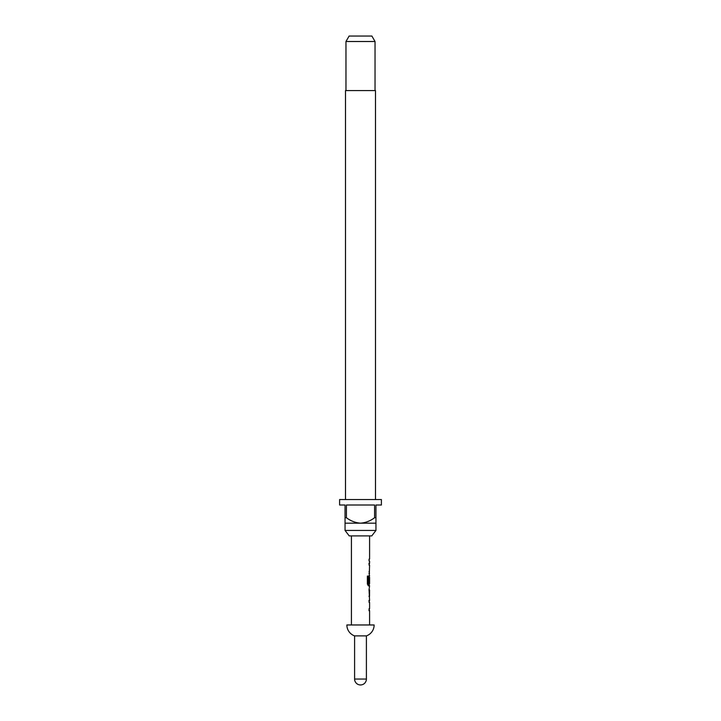 <?xml version="1.0" encoding="UTF-8"?>
<svg xmlns="http://www.w3.org/2000/svg" width="721" height="721" viewBox="0 0 721 721"><rect width="100%" height="100%" fill="white"/><g stroke="black" fill="none" stroke-linecap="round" stroke-linejoin="round"><path stroke-width="1.08" d="M369.494 585.849L369.062 583.731L369.044 585.849L368.395 585.849L369.585 585.849L369.062 589.796L369.585 600.422L369.062 600.422L369.062 602.332L369.494 600.422L368.954 600.422M371.775 535.901L349.225 535.901L345.053 530.449L375.947 530.449L371.775 535.901M375.497 499.554L375.497 90.576L345.503 90.576L345.503 499.554M345.963 41.503L349.108 36.05L371.892 36.05L375.037 41.503L345.963 41.503L345.963 90.576M375.037 41.503L375.037 90.576M345.053 517.723L346.422 517.723L346.422 505.006L374.578 505.006L374.578 517.723L375.947 517.723L375.947 505.006L381.4 505.006L381.4 499.554L339.6 499.554L339.6 505.006L345.053 505.006L345.053 523.176L375.947 523.176L375.947 530.449M345.053 523.176L345.053 530.449M366.403 635.877L354.597 635.877L354.597 679.047L366.403 679.047L366.403 635.877A11.563 11.563 0 0 0 374.136 624.972L346.864 624.972A11.563 11.563 0 0 0 354.597 635.877M351.415 535.901L351.415 624.972M369.062 602.332L369.585 602.332L369.585 608.749L369.062 608.749L369.062 610.66L369.585 610.66L369.585 624.972M369.503 582.865L369.585 577.305L369.585 583.731L368.521 583.731L368.458 576.052L367.368 576.052L367.368 584.073L368.395 585.849M369.585 561.037L369.062 561.037L369.585 561.037L369.585 563.2L369.062 563.2L369.062 565.111L369.585 565.111L369.062 582.865M369.062 559.135L369.062 561.037L369.062 559.135L369.585 559.135L369.062 559.135M369.585 535.901L369.585 559.135M369.062 565.111L369.494 563.2L368.954 563.2M368.954 573.447L369.494 573.447L369.062 571.537M369.062 577.386L369.585 575.61M369.585 589.922L369.522 596.348L369.585 589.922M368.954 610.66L369.494 610.66L369.062 608.749M375.947 523.176L375.947 517.723M374.578 517.723C370.414 520.923 365.727 522.734 360.5 523.176C355.318 522.752 350.622 520.932 346.422 517.723M368.981 596.348L369.522 596.348M368.972 596.222L369.503 596.222M368.972 590.048L369.503 590.048M368.981 589.922L369.522 589.922M368.548 584.073L369.062 584.073M368.972 577.44L369.503 577.44M368.981 577.305L369.522 577.305M367.98 583.604L367.98 576.052L367.368 576.052M354.597 679.047A5.903 5.903 0 0 0 360.5 684.95A5.903 5.903 0 0 0 366.403 679.047"/></g></svg>
